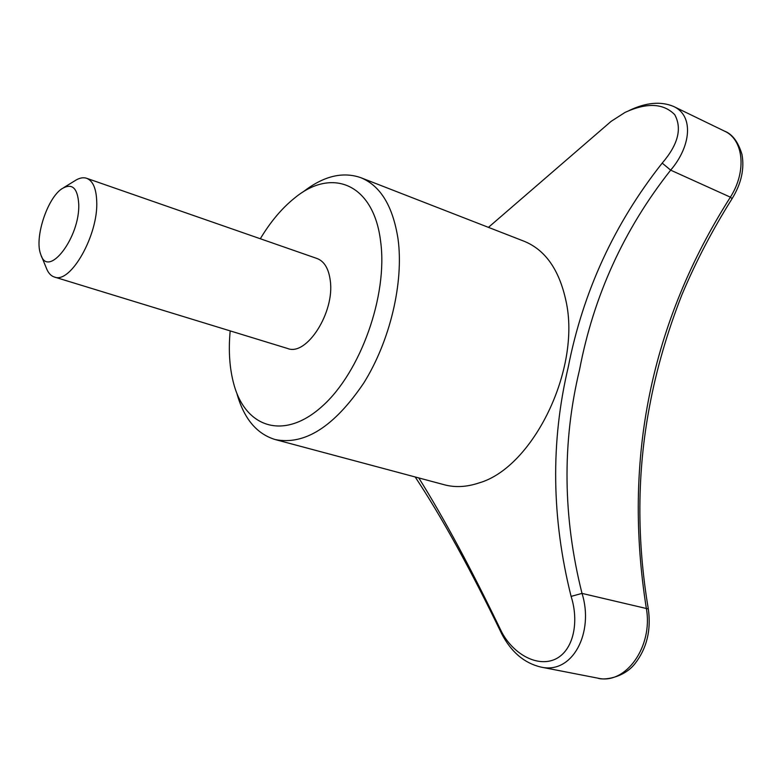 <?xml version="1.0" encoding="UTF-8"?>
<svg xmlns="http://www.w3.org/2000/svg" width="782" height="782" viewBox="0 0 782 782"><rect width="100%" height="100%" fill="white"/><g stroke="black" fill="none" stroke-linecap="round" stroke-linejoin="round"><path stroke-width="1.17" d="M418.781 477.929C443.746 517.811 471.311 569.032 501.458 631.602C512.953 653.86 537.117 667.623 555.367 659.148C573.705 650.428 579.237 621.641 571.104 596.392C551.535 518.212 550.557 441.879 568.182 367.393C583.001 291.735 614.339 223.642 662.198 163.106C678.102 144.611 682.266 128.453 674.7 114.631C663.371 103.204 646.851 102.452 625.121 112.373L611.123 121.357L488.437 227.367M303.162 191.873C323.367 176.116 342.545 171.375 360.717 177.641L524.048 241.227C545.269 249.829 559.247 269.731 565.972 300.933C581.29 368.723 533.119 467.499 479.043 482.924C466.844 487.03 455.339 487.665 444.547 484.82L275.235 439.562C256.848 433.971 244.131 418.878 237.112 394.284M63.811 187.572L74.378 181.082C78.884 178.032 82.97 177.094 86.626 178.286C92.853 180.73 96.225 188.394 96.724 201.257C98.473 234.854 70.478 284.198 54.398 277.024C50.742 275.851 47.985 272.703 46.148 267.591L41.397 255.988M78.728 203.975C80.233 237.425 47.761 279.418 40.723 254.316C34.173 238.119 47.321 197.836 62.179 188.57C72.13 182.861 77.653 187.993 78.728 203.975M86.626 178.286L317.052 258.51C324.354 261.296 328.763 268.744 330.297 280.826C334.794 312.36 306.632 356.338 287.678 348.518L54.398 277.024M260.318 238.754C270.513 221.736 281.979 208.139 294.697 197.963C331.92 167.055 373.816 183.662 380.638 241.56C387.98 295.107 360.668 371.988 322.38 406.122C284.179 440.823 245.597 427.891 233.877 384.343C229.566 368.566 228.334 350.756 230.182 330.894M360.717 177.641C380.463 185.686 392.906 206.125 398.038 238.989C403.952 282.243 390.11 340.991 363.669 383.17C334.168 426.659 304.687 445.457 275.235 439.562M629.217 110.487C646.03 102.471 660.81 101.122 673.566 106.44C693.986 115.619 691.151 146.195 670.663 170.153C624.007 229.253 593.636 295.792 579.54 369.778C562.043 442.563 562.874 517.097 582.013 593.401L571.104 596.392M501.458 631.602L501.741 633.86C470.256 568.778 441.4 516.482 415.164 476.961M648.327 608.963L582.013 593.401C594.3 632.179 572.707 674.71 540.733 667.036C524.175 663.038 511.174 651.973 501.741 633.86M732.099 198.657L730.378 197.172L670.663 170.153L662.198 163.106M646.343 608.406C622.765 459.542 650.78 322.458 730.378 197.172C746.918 171.356 743.662 139.528 724.474 131.112L724.474 131.112C732.333 134.074 738.159 141.835 741.971 154.396C744.581 168.902 741.297 183.653 732.108 198.648C712.578 229.634 695.814 261.735 681.836 294.951C667.114 332.594 656.342 369.759 649.529 406.464C637.066 472.318 636.665 539.805 648.317 608.914C651.279 630.145 646.831 648.405 634.964 663.683C623.645 678.131 603.303 680.487 597.859 678.16L597.859 678.16C625.717 685.032 653.293 646.479 646.343 608.406M597.712 678.131L540.733 667.036M673.566 106.44L724.474 131.112"/></g></svg>
